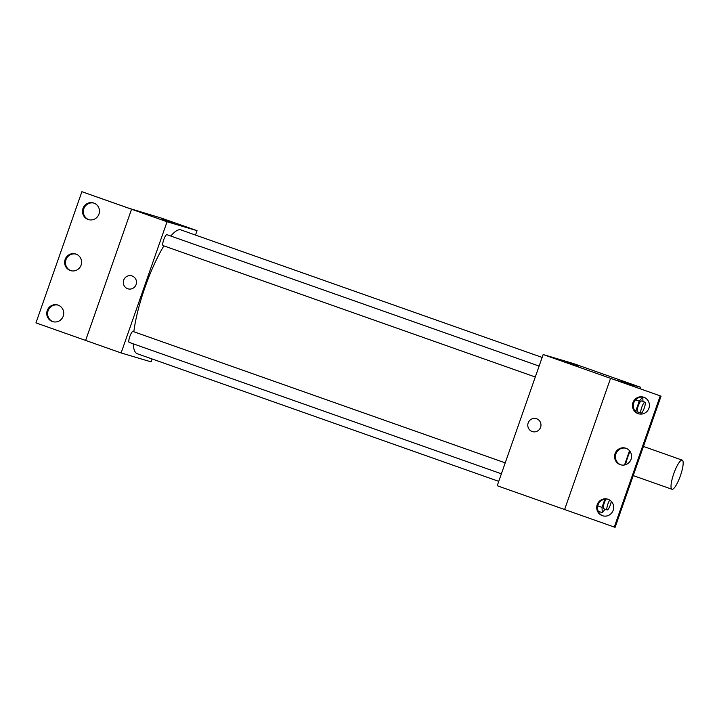 <?xml version="1.0" encoding="UTF-8"?>
<svg xmlns="http://www.w3.org/2000/svg" width="719" height="719" viewBox="0 0 719 719"><rect width="100%" height="100%" fill="white"/><g stroke="black" fill="none" stroke-linecap="round" stroke-linejoin="round"><path stroke-width="1.08" d="M671.995 489.271A15.45 3.469 -70.6 0 1 671.95 489.262A15.45 3.469 -70.6 0 1 673.82 473.542A15.45 3.469 -70.6 0 1 682.241 460.133A15.45 3.469 -70.6 0 1 680.399 475.771A15.45 3.469 -70.6 0 1 671.995 489.271M625.566 464.708A15.45 3.469 -70.6 0 1 630.069 451.451M629.52 450.732L624.541 464.968M640.036 388.691L640.548 387.253L614.943 379.83L660.231 395.872L543.16 354.539L497.215 485.729L564.613 509.519M661.067 396.115L615.122 527.306L614.287 527.063L564.613 509.528L610.557 378.329M640.548 387.253L573.133 363.454L543.16 354.539M536.311 418.665A6.759 6.588 -73.4 0 0 528.168 422.952A6.759 6.588 106.6 0 1 536.302 418.665A6.759 6.588 106.6 0 1 540.688 427.023A6.759 6.588 106.6 0 1 532.455 431.616A6.759 6.588 106.6 0 1 528.168 422.952A6.759 6.588 -73.4 0 0 532.455 431.616M578.714 366.241L565.961 361.774M614.287 527.063L660.231 395.872M608.076 499.274A8.691 8.466 -73.4 0 0 597.085 505.062A8.691 8.466 -73.4 0 0 602.72 515.802A8.691 8.466 -73.4 0 0 613.253 510.095A8.691 8.466 -73.4 0 0 608.076 499.274M643.802 397.239A8.691 8.466 -73.4 0 0 632.819 403.017A8.691 8.466 -73.4 0 0 638.454 413.767A8.691 8.466 -73.4 0 0 648.987 408.05A8.691 8.466 -73.4 0 0 643.802 397.239A8.691 8.466 -73.4 0 0 633.655 403.269A8.691 8.466 -73.4 0 0 638.876 413.874M625.943 448.252A8.691 8.466 -73.4 0 0 614.952 454.04A8.691 8.466 -73.4 0 0 620.587 464.78A8.691 8.466 -73.4 0 0 631.12 459.073A8.691 8.466 -73.4 0 0 625.943 448.252M625.575 383.587L625.764 383.056M608.094 499.283A8.691 8.466 -73.4 0 0 597.92 505.304A8.691 8.466 -73.4 0 0 603.142 515.918M625.961 448.261A8.691 8.466 -73.4 0 0 615.788 454.291A8.691 8.466 -73.4 0 0 621.009 464.896M137.383 353.766A65.645 14.748 -70.6 0 1 137.221 353.712A65.645 14.748 -70.6 0 1 133.231 343.826M133.833 331.747A65.645 14.748 -70.6 0 1 163.878 245.889M170.798 236.048A65.645 14.748 -70.6 0 1 180.927 229.909L542.144 357.433M535.287 377.008L163.042 245.592A5.788 1.303 -70.6 0 1 163.042 245.592A5.788 1.303 -70.6 0 1 163.743 239.697A5.788 1.303 -70.6 0 1 166.898 234.664L539.115 366.079M501.395 473.803L129.141 342.379A5.788 1.303 -70.6 0 1 129.141 342.379A5.788 1.303 -70.6 0 1 129.842 336.483A5.788 1.303 -70.6 0 1 132.997 331.459L505.223 462.865M195.496 235.059L197.033 230.673L167.06 221.758L121.116 352.948L151.089 361.873L152.104 358.97M131.829 275.871A6.759 6.588 -73.4 0 0 123.686 280.149A6.759 6.588 106.6 0 1 131.82 275.862A6.759 6.588 106.6 0 1 136.206 284.221A6.759 6.588 106.6 0 1 127.973 288.822A6.759 6.588 106.6 0 1 123.686 280.149A6.759 6.588 -73.4 0 0 127.973 288.822M197.033 230.673L161.55 218.154L128.854 208.222L81.894 191.694L131.568 209.229L85.633 340.42L121.116 352.948M81.894 191.694L35.95 322.885L85.624 340.42L131.568 209.229L167.06 221.758M174.232 223.438L161.478 218.971M75.989 254.095A8.691 8.466 -73.4 0 0 64.998 259.883A8.691 8.466 -73.4 0 0 70.633 270.623A8.691 8.466 -73.4 0 0 81.166 264.916A8.691 8.466 -73.4 0 0 75.989 254.095M88.104 219.475A8.691 8.466 -73.4 0 0 99.096 213.696A8.691 8.466 -73.4 0 0 93.461 202.947A8.691 8.466 -73.4 0 0 82.928 208.663A8.691 8.466 -73.4 0 0 88.104 219.475M52.379 321.519A8.691 8.466 -73.4 0 0 63.362 315.731A8.691 8.466 -73.4 0 0 57.727 304.991A8.691 8.466 -73.4 0 0 47.193 310.698A8.691 8.466 -73.4 0 0 52.379 321.519M76.007 254.104A8.691 8.466 -73.4 0 0 65.833 260.134A8.691 8.466 -73.4 0 0 71.055 270.739M93.874 203.082A8.691 8.466 -73.4 0 0 83.701 209.112A8.691 8.466 -73.4 0 0 88.922 219.717M58.14 305.126A8.691 8.466 -73.4 0 0 47.966 311.147A8.691 8.466 -73.4 0 0 53.188 321.752M604.922 499.139L602.037 507.389L602.252 512.674L605.173 509.214M611.285 501.341A5.788 1.303 -70.6 0 1 609.406 507.165A5.788 1.303 -70.6 0 1 607.196 509.924A5.788 1.303 -70.6 0 1 607.187 509.924L603.636 508.675A5.788 1.303 -70.6 0 1 603.636 508.675A5.788 1.303 -70.6 0 1 603.69 504.909A5.788 1.303 -70.6 0 1 606.054 499.049M597.768 505.879L602.037 507.389M598.244 511.263L602.252 512.674M607.187 509.924A5.788 1.303 -70.6 0 1 607.285 505.996A5.788 1.303 -70.6 0 1 609.739 500.082M642.687 397.05L639.245 401.13L635.929 410.594L635.991 412.122M638.113 413.56L639.074 412.427M642.966 401.508L642.777 397.059M641.078 413.128L637.528 411.879A5.788 1.303 -70.6 0 1 637.528 411.879A5.788 1.303 -70.6 0 1 638.229 405.983A5.788 1.303 -70.6 0 1 641.393 400.959L644.934 402.209A5.788 1.303 -70.6 0 1 644.251 408.077A5.788 1.303 -70.6 0 1 641.096 413.137A5.788 1.303 -70.6 0 1 641.078 413.128A5.788 1.303 -70.6 0 1 641.779 407.242A5.788 1.303 -70.6 0 1 644.934 402.209M635.587 399.836L639.245 401.13M634.374 410.046L635.929 410.594M682.241 460.133L643.442 446.436M671.95 489.262L633.232 475.592M137.221 353.712L498.752 481.353"/></g></svg>
